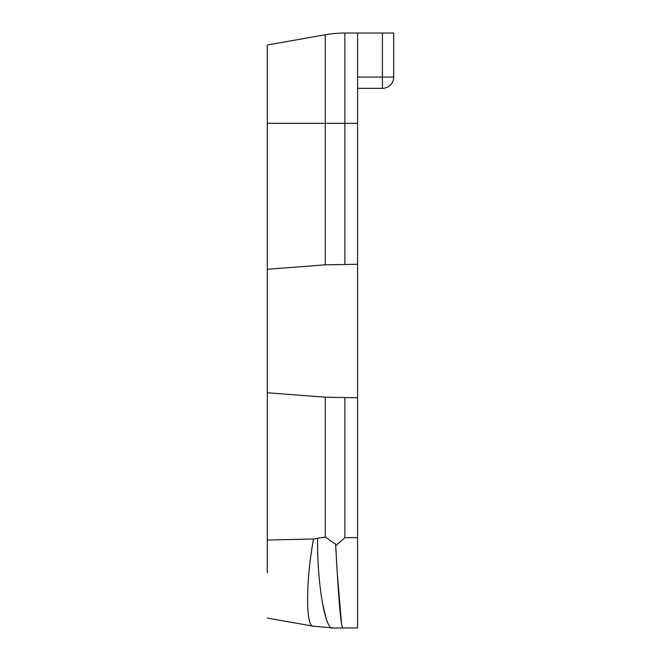 <?xml version="1.0" encoding="UTF-8"?>
<svg xmlns="http://www.w3.org/2000/svg" width="661" height="661" viewBox="0 0 661 661"><rect width="100%" height="100%" fill="white"/><g stroke="black" fill="none" stroke-linecap="round" stroke-linejoin="round"><path stroke-width="0.99" d="M325.286 264.821L357.584 264.26L357.584 397.765L325.286 397.203L267.292 392.758L267.292 269.275L325.286 264.821L325.286 123.343L344.885 123.343L344.885 33.05A112.866 112.866 0 0 0 325.286 34.769L267.292 44.989L267.292 269.275M357.584 627.95L343.092 627.95L357.584 627.95L357.584 397.765M357.584 264.26L357.584 33.05L344.885 33.05M325.286 397.203L325.286 537.038L335.598 544.218M336.507 545.151L344.885 537.657L344.885 397.765M267.292 392.758L267.292 572.649M325.286 537.038L313.529 539.004L267.292 540.029M335.623 544.168C338.11 590.009 340.605 628.999 343.092 627.95L342.828 627.818M341.44 623.009L337.242 572.649M267.292 618.085L313.529 626.231L333.127 627.95L343.009 627.95L333.127 627.95C325.443 631.933 316.916 582.853 317.602 538.55M318.776 572.649L319.23 578.375M322.155 601.766L326.212 618.605M357.584 88.351L382.422 88.351A11.287 11.287 0 0 0 393.708 77.064A11.287 11.287 0 0 1 382.422 88.351L382.422 77.064L357.584 77.064M382.422 33.05L393.708 33.05L393.708 77.064L382.422 77.064L382.422 33.05L357.584 33.05M313.529 626.231C305.671 628.28 305.63 581.49 313.529 539.004M357.584 537.657L344.885 537.657M344.885 264.26L344.885 123.343L357.584 123.343M325.286 34.769L325.286 123.343L267.292 123.343"/></g></svg>
